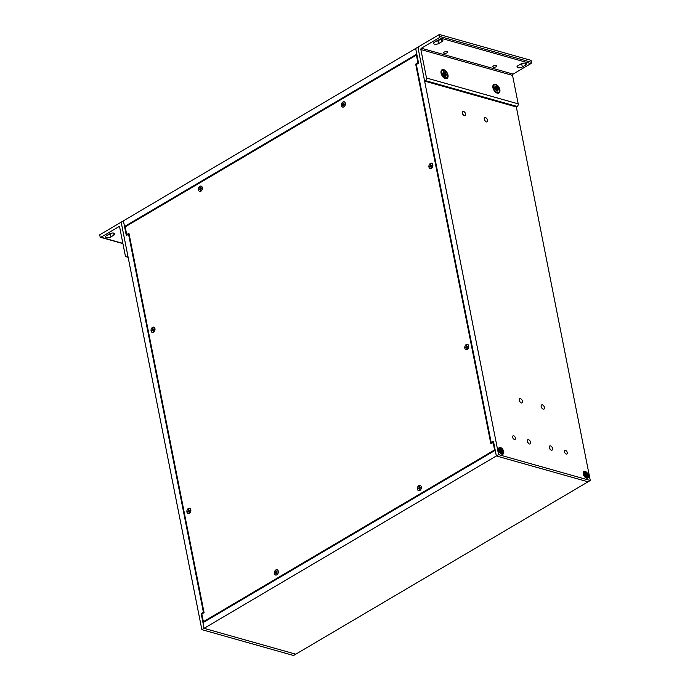 <?xml version="1.0" encoding="UTF-8"?>
<svg xmlns="http://www.w3.org/2000/svg" width="690" height="690" viewBox="0 0 690 690"><rect width="100%" height="100%" fill="white"/><g stroke="black" fill="none" stroke-linecap="round" stroke-linejoin="round"><path stroke-width="1.03" d="M201.859 629.651L293.552 655.5L295.786 654.18L204.093 628.34L201.178 613.626L203.412 612.306L128.556 234.246L126.322 235.557L123.407 220.843L415.673 48.473L416.786 54.13L124.528 226.51L123.407 220.843L121.173 222.163L201.859 629.651L204.093 628.34L295.786 654.18L588.044 481.81L496.352 455.961L204.093 628.34L202.972 622.673L495.23 450.303L496.352 455.961L498.585 454.641L590.278 480.49L516.318 106.95M125.382 226.751L124.528 226.51M202.049 613.867L201.178 613.626M203.412 612.306L204.042 612.479M129.185 234.419L128.556 234.246M566.24 454.037A2.027 1.173 -120.5 0 1 564.627 452.338A2.027 1.173 -120.5 0 1 564.851 450.492A2.027 1.173 -120.5 0 1 566.887 451.639A2.027 1.173 -120.5 0 1 566.904 453.977A2.027 1.173 -120.5 0 1 566.24 454.037M514.386 439.418A2.027 1.173 -120.5 0 1 512.774 437.727A2.027 1.173 -120.5 0 1 512.998 435.873A2.027 1.173 -120.5 0 1 515.033 437.02A2.027 1.173 -120.5 0 1 515.05 439.366A2.027 1.173 -120.5 0 1 514.386 439.418M521.278 402.943A2.389 1.389 -120.5 0 1 519.372 400.933A2.389 1.389 -120.5 0 1 519.639 398.751A2.389 1.389 -120.5 0 1 522.045 400.105A2.389 1.389 -120.5 0 1 522.071 402.874A2.389 1.389 -120.5 0 1 521.278 402.943M543.228 409.127A2.389 1.389 -120.5 0 1 541.331 407.126A2.389 1.389 -120.5 0 1 541.59 404.944A2.389 1.389 -120.5 0 1 544.005 406.298A2.389 1.389 -120.5 0 1 544.022 409.067A2.389 1.389 -120.5 0 1 543.228 409.127M464.396 115.704A2.389 1.389 -120.5 0 1 462.498 113.703A2.389 1.389 -120.5 0 1 462.766 111.513A2.389 1.389 -120.5 0 1 465.172 112.875A2.389 1.389 -120.5 0 1 465.198 115.635A2.389 1.389 -120.5 0 1 464.396 115.704M486.355 121.897A2.389 1.389 -120.5 0 1 484.458 119.888A2.389 1.389 -120.5 0 1 484.716 117.705A2.389 1.389 -120.5 0 1 487.131 119.059A2.389 1.389 -120.5 0 1 487.149 121.828A2.389 1.389 -120.5 0 1 486.355 121.897M529.394 443.972A2.389 1.389 -120.5 0 1 527.496 441.971A2.389 1.389 -120.5 0 1 527.764 439.78A2.389 1.389 -120.5 0 1 530.17 441.143A2.389 1.389 -120.5 0 1 530.196 443.903A2.389 1.389 -120.5 0 1 529.394 443.972M551.353 450.165A2.389 1.389 -120.5 0 1 549.456 448.155A2.389 1.389 -120.5 0 1 549.714 445.973A2.389 1.389 -120.5 0 1 552.129 447.327A2.389 1.389 -120.5 0 1 552.147 450.096A2.389 1.389 -120.5 0 1 551.353 450.165M503.726 451.605A3.752 2.174 -120.5 0 1 501.475 454.098A3.752 2.174 -120.5 0 1 498.473 449.009A3.752 2.174 -120.5 0 1 500.949 447.715A3.752 2.174 -120.5 0 1 503.726 451.605M588.441 475.479A3.752 2.174 -120.5 0 1 586.198 477.98A3.752 2.174 -120.5 0 1 583.197 472.892A3.752 2.174 -120.5 0 1 585.672 471.598A3.752 2.174 -120.5 0 1 588.441 475.479M418.183 47.23L418.054 47.929M512.558 75.4L420.865 49.551L426.506 78.005A2.001 1.397 105.7 0 1 425.445 80.618L424.617 81.11L418.071 48.041A1 0.699 105.7 0 1 418.597 46.739L439.349 34.5L531.041 60.349L531.421 62.281A1 0.699 -74.3 0 1 530.895 63.592L513.093 74.097A1 0.699 -74.3 0 0 512.558 75.4L518.199 103.854A2.001 1.397 105.7 0 1 517.138 106.467L516.31 106.95L424.617 81.11L498.585 454.641M520.165 402.201A2.389 1.389 59.5 0 0 519.303 400.743M542.124 408.385A2.389 1.389 59.5 0 0 541.262 406.936M463.292 114.963A2.389 1.389 59.5 0 0 462.429 113.505M485.251 121.155A2.389 1.389 59.5 0 0 484.389 119.698M528.29 443.23A2.389 1.389 59.5 0 0 527.427 441.773M550.249 449.423A2.389 1.389 59.5 0 0 549.387 447.965M590.278 480.49L588.044 481.81L496.352 455.961L493.445 441.246L491.211 442.566L416.346 64.506L418.58 63.187L415.673 48.473L417.907 47.153M492.074 442.808L491.211 442.566M119.586 226.95L118.792 226.725L100.981 237.231A1 0.699 105.7 0 1 100.102 236.756L99.722 234.816L120.465 222.577A1 0.699 105.7 0 1 121.345 223.051L127.9 256.119L127.064 256.611L128.047 256.887M118.792 226.725A1 0.699 105.7 0 1 119.672 227.2L125.304 255.654A2.001 1.397 -74.3 0 0 126.167 256.758A2.001 1.397 -74.3 0 0 127.064 256.611M107.856 234.859A3.183 1.346 168.8 0 0 110.314 234.074L112.022 233.073M106.484 235.67L109.555 233.858A3.183 1.346 -11.2 0 1 112.841 233.022A3.183 1.346 -11.2 0 1 114.876 233.858A3.183 1.346 -11.2 0 1 113.945 235.092L110.874 236.903A3.183 1.346 -11.2 0 1 107.588 237.739A3.183 1.346 -11.2 0 1 105.553 236.903A3.183 1.346 -11.2 0 1 106.484 235.67M420.865 49.551A1 0.699 105.7 0 1 421.392 48.248L513.093 74.097M439.349 34.5L439.728 36.441A1 0.699 105.7 0 1 439.202 37.743L421.392 48.248M492.936 87.734A5.011 2.907 -120.5 0 1 492.85 86.224A5.011 2.907 -120.5 0 1 496.507 84.689A5.011 2.907 -120.5 0 1 499.957 90.545A5.011 2.907 -120.5 0 1 496.852 93.012A5.011 2.907 -120.5 0 1 492.936 87.734M441.065 73.106A5.011 2.907 -120.5 0 1 440.979 71.605A5.011 2.907 -120.5 0 1 444.636 70.07A5.011 2.907 -120.5 0 1 448.095 75.926A5.011 2.907 -120.5 0 1 444.981 78.393A5.011 2.907 -120.5 0 1 441.065 73.106M435.864 41.4A3.183 1.346 168.8 0 0 438.322 40.615L440.03 39.606M519.303 64.92A3.183 1.346 168.8 0 0 521.761 64.136L523.468 63.126M438.883 43.444A3.183 1.346 -11.2 0 1 435.597 44.281A3.183 1.346 -11.2 0 1 433.57 43.444A3.183 1.346 -11.2 0 1 434.493 42.211L437.572 40.391A3.183 1.346 -11.2 0 1 440.85 39.554A3.183 1.346 -11.2 0 1 442.885 40.391A3.183 1.346 -11.2 0 1 441.962 41.633L438.883 43.444L438.322 40.615M525.4 65.153L522.321 66.965A3.183 1.346 -11.2 0 1 519.035 67.801A3.183 1.346 -11.2 0 1 517 66.965A3.183 1.346 -11.2 0 1 517.931 65.723L521.002 63.911A3.183 1.346 -11.2 0 1 524.288 63.075A3.183 1.346 -11.2 0 1 526.323 63.911A3.183 1.346 -11.2 0 1 525.4 65.153L524.995 63.118M444.231 52.104A2.001 0.845 -11.2 0 1 446.292 51.578A2.001 0.845 -11.2 0 1 447.568 52.104A2.001 0.845 -11.2 0 1 445.775 53.32A2.001 0.845 -11.2 0 1 443.653 52.88A2.001 0.845 -11.2 0 1 444.231 52.104M493.419 65.964A2.001 0.845 -11.2 0 1 495.48 65.438A2.001 0.845 -11.2 0 1 496.757 65.964A2.001 0.845 -11.2 0 1 494.954 67.18A2.001 0.845 -11.2 0 1 492.832 66.74A2.001 0.845 -11.2 0 1 493.419 65.964M446.732 77.703A4.235 2.458 -120.5 0 1 442.463 75.305A4.235 2.458 -120.5 0 1 442.419 70.406A4.235 2.458 -120.5 0 1 445.361 71.174A4.235 2.458 -120.5 0 1 447.5 74.882A4.235 2.458 -120.5 0 1 446.732 77.703L446.18 78.03A4.235 2.458 -120.5 0 1 444.774 78.151A4.235 2.458 -120.5 0 1 444.489 78.056A4.235 2.458 -120.5 0 1 443.989 77.806M441.005 72.752A4.235 2.458 -120.5 0 1 441.039 72.191A4.235 2.458 -120.5 0 1 441.876 70.725L442.419 70.406M444.084 73.175L443.032 72.122L444.084 73.175L443.748 71.639L444.489 71.855L444.886 73.451L445.49 72.821L444.886 73.537L445.49 72.821M444.481 74.856L446.275 74.08L445.033 73.632M446.275 74.08L446.464 75.038L444.524 74.96M445.188 75.046L445.335 74.589M445.257 74.805L446.12 75.986L445.179 74.917L444.558 75.167M445.197 76.34L445.093 74.925M445.404 76.469L444.662 76.254L444.265 74.658L443.661 75.296L444.127 74.486L443.661 75.296M443.894 73.312L442.695 73.071L442.885 74.028L444.127 74.486M444.489 71.855L444.006 72.519M443.92 74.175L444.886 73.451M444.567 75.253L445.007 75.098M498.594 92.322A4.235 2.458 -120.5 0 1 494.325 89.924A4.235 2.458 -120.5 0 1 494.29 85.025A4.235 2.458 -120.5 0 1 497.231 85.793A4.235 2.458 -120.5 0 1 499.37 89.502A4.235 2.458 -120.5 0 1 498.594 92.322L498.051 92.65A4.235 2.458 -120.5 0 1 496.636 92.771A4.235 2.458 -120.5 0 1 496.36 92.676A4.235 2.458 -120.5 0 1 495.86 92.425M492.876 87.371A4.235 2.458 -120.5 0 1 492.902 86.811A4.235 2.458 -120.5 0 1 493.738 85.344L494.29 85.025M495.955 87.794L494.902 86.742L495.955 87.794L495.618 86.267L496.36 86.474L496.757 88.07L497.361 87.44L496.895 88.251L497.361 87.44M496.343 89.476L498.137 88.7L496.895 88.251M498.137 88.7L498.327 89.657L496.395 89.579M497.05 89.665L497.205 89.208M497.128 89.424L497.99 90.606L497.041 89.536L496.429 89.786M497.067 90.959L496.955 89.545M497.274 91.089L496.524 90.873L496.136 89.277L495.532 89.916L495.989 89.105L495.532 89.916M495.756 87.932L494.558 87.69L494.747 88.648L495.989 89.105M496.36 86.474L495.877 87.138M495.782 88.794L496.757 88.07M496.438 89.873L496.878 89.717M495.196 450.122L494.575 449.94L203.369 621.699L204.223 621.94M203.369 621.699L201.842 613.988L204.076 612.668L128.952 233.255L126.718 234.574L127.581 234.816M126.718 234.574L125.192 226.863L416.398 55.114L417.019 55.286M416.398 55.114L417.924 62.816L418.545 62.997M417.924 62.816L415.69 64.136L416.553 64.386M415.69 64.136L490.814 443.549L493.669 442.411M493.048 442.238L494.575 449.94M466.259 344.56A2.76 1.923 105.7 0 1 468.708 346.035A2.76 1.923 105.7 0 1 467.915 348.873A2.76 1.923 105.7 0 1 464.939 348.597A2.76 1.923 105.7 0 1 466.259 344.56M418.873 485.588A2.76 1.923 105.7 0 1 421.323 487.062A2.76 1.923 105.7 0 1 420.521 489.891A2.76 1.923 105.7 0 1 417.554 489.615A2.76 1.923 105.7 0 1 418.873 485.588M274.422 573.519A2.76 1.923 105.7 0 1 275.94 569.888A2.76 1.923 105.7 0 1 278.32 571.398A2.76 1.923 105.7 0 1 277.527 574.235A2.76 1.923 105.7 0 1 274.422 573.519M186.938 512.04A2.76 1.923 105.7 0 1 188.456 508.418A2.76 1.923 105.7 0 1 190.837 509.927A2.76 1.923 105.7 0 1 190.043 512.756A2.76 1.923 105.7 0 1 186.938 512.04M151.084 330.933A2.76 1.923 105.7 0 1 152.594 327.31A2.76 1.923 105.7 0 1 154.983 328.82A2.76 1.923 105.7 0 1 154.18 331.649A2.76 1.923 105.7 0 1 151.084 330.933M198.47 189.914A2.76 1.923 105.7 0 1 199.988 186.283A2.76 1.923 105.7 0 1 202.368 187.792A2.76 1.923 105.7 0 1 201.566 190.63A2.76 1.923 105.7 0 1 198.47 189.914M342.921 101.982A2.76 1.923 105.7 0 1 345.371 103.457A2.76 1.923 105.7 0 1 344.569 106.286A2.76 1.923 105.7 0 1 341.593 106.01A2.76 1.923 105.7 0 1 342.921 101.982M430.405 163.452A2.76 1.923 105.7 0 1 432.846 164.927A2.76 1.923 105.7 0 1 432.052 167.765A2.76 1.923 105.7 0 1 429.077 167.489A2.76 1.923 105.7 0 1 430.405 163.452M421.271 486.907A2.717 1.898 105.7 0 1 420.65 489.684A2.717 1.898 105.7 0 1 418.623 490.65A2.717 1.898 105.7 0 1 417.536 487.52A2.717 1.898 105.7 0 1 420.098 485.415A2.717 1.898 105.7 0 1 421.271 486.907M419.391 487.209L419.253 486.605L419.537 487.64L420.452 487.614L419.486 489.4A1.44 1 105.7 0 0 419.52 489.391A1.44 1 105.7 0 0 419.779 489.236M418.934 486.795L419.106 487.744L418.261 488.46L419.175 488.434L419.46 489.469M418.261 488.46L419.848 488.416M278.268 571.251A2.717 1.898 105.7 0 1 277.656 574.02A2.717 1.898 105.7 0 1 275.62 574.994A2.717 1.898 105.7 0 1 274.534 571.863A2.717 1.898 105.7 0 1 277.095 569.759A2.717 1.898 105.7 0 1 278.268 571.251M276.388 571.553L276.259 570.949L276.543 571.976L277.458 571.958L276.716 572.415L276.483 573.744A1.44 1 105.7 0 0 276.526 573.726A1.44 1 105.7 0 0 276.776 573.58M275.94 571.13L275.345 573.2L276.173 572.769L276.466 573.804M275.267 572.795L276.845 572.752M468.657 345.888A2.717 1.898 105.7 0 1 468.036 348.657A2.717 1.898 105.7 0 1 466.009 349.632A2.717 1.898 105.7 0 1 464.922 346.501A2.717 1.898 105.7 0 1 467.484 344.396A2.717 1.898 105.7 0 1 468.657 345.888M466.776 346.182L466.638 345.587L466.932 346.613L467.846 346.596L467.104 347.053L466.871 348.381A1.44 1 105.7 0 0 466.906 348.364A1.44 1 105.7 0 0 467.165 348.217M466.319 345.768L465.733 347.838L466.561 347.406L466.854 348.441M465.655 347.432L467.234 347.389M432.794 164.781A2.717 1.898 105.7 0 1 432.182 167.549A2.717 1.898 105.7 0 1 430.146 168.524A2.717 1.898 105.7 0 1 429.059 165.393A2.717 1.898 105.7 0 1 431.621 163.288A2.717 1.898 105.7 0 1 432.794 164.781M430.914 165.083L430.784 164.479L431.069 165.505L431.983 165.488L431.241 165.945L431.009 167.273A1.44 1 105.7 0 0 431.052 167.256A1.44 1 105.7 0 0 431.302 167.109M430.465 164.66L429.87 166.73L430.698 166.299L430.991 167.334M429.792 166.325L431.371 166.281M345.311 103.302A2.717 1.898 105.7 0 1 344.698 106.079A2.717 1.898 105.7 0 1 342.663 107.054A2.717 1.898 105.7 0 1 341.576 103.914A2.717 1.898 105.7 0 1 344.138 101.81A2.717 1.898 105.7 0 1 345.311 103.302M343.43 103.604L343.301 103L343.586 104.035L344.5 104.009L343.525 105.803A1.44 1 105.7 0 0 343.568 105.786A1.44 1 105.7 0 0 343.818 105.63L343.568 105.786M342.982 103.19L342.387 105.26L343.215 104.828L343.508 105.863M342.309 104.854L343.887 104.811M202.317 187.645A2.717 1.898 105.7 0 1 201.696 190.414A2.717 1.898 105.7 0 1 199.669 191.389A2.717 1.898 105.7 0 1 198.582 188.258A2.717 1.898 105.7 0 1 201.144 186.153A2.717 1.898 105.7 0 1 202.317 187.645M200.428 187.947L200.298 187.344L200.583 188.379L201.394 187.982A1.44 1 105.7 0 1 201.471 188.37L200.531 190.138A1.44 1 105.7 0 0 200.566 190.121A1.44 1 105.7 0 0 200.825 189.974L200.566 190.121M199.979 187.533L200.152 188.482L199.307 189.189L200.221 189.172L200.505 190.207M199.307 189.189L200.893 189.146M154.931 328.664A2.717 1.898 105.7 0 1 154.31 331.442A2.717 1.898 105.7 0 1 152.283 332.416A2.717 1.898 105.7 0 1 151.188 329.277A2.717 1.898 105.7 0 1 153.758 327.172A2.717 1.898 105.7 0 1 154.931 328.664M153.042 328.966L152.913 328.362L153.197 329.397L154.112 329.372L153.145 331.166A1.44 1 105.7 0 0 153.18 331.148A1.44 1 105.7 0 0 153.43 330.993L153.18 331.148M152.594 328.552L151.998 330.622L152.835 330.191L153.12 331.226M154.034 328.966L154.008 329.009A1.44 1 105.7 0 1 154.086 329.389L154.034 328.966M151.921 330.217L153.499 330.174M190.785 509.772A2.717 1.898 105.7 0 1 190.173 512.549A2.717 1.898 105.7 0 1 188.137 513.524A2.717 1.898 105.7 0 1 187.05 510.384A2.717 1.898 105.7 0 1 189.612 508.28A2.717 1.898 105.7 0 1 190.785 509.772M188.905 510.074L188.775 509.47L189.06 510.505L189.974 510.479L189 512.265A1.44 1 105.7 0 0 189.043 512.256A1.44 1 105.7 0 0 189.293 512.101M188.456 509.66L187.861 511.73L188.689 511.299L188.982 512.334M189.897 510.074L189.871 510.117A1.44 1 105.7 0 1 189.948 510.497L189.897 510.074M187.784 511.325L189.362 511.281M502.449 453.58A3.027 1.751 -120.5 0 1 502.251 453.727A3.027 1.751 -120.5 0 1 501.25 453.813A3.027 1.751 -120.5 0 1 501.052 453.744A3.027 1.751 -120.5 0 1 500.319 453.313M498.603 450.406A3.027 1.751 -120.5 0 1 498.577 449.552A3.027 1.751 -120.5 0 1 499.18 448.509A3.027 1.751 -120.5 0 1 499.405 448.414M503.226 451.458A3.027 1.751 -120.5 0 1 502.674 453.485A3.027 1.751 -120.5 0 1 499.62 451.76A3.027 1.751 -120.5 0 1 499.595 448.259A3.027 1.751 -120.5 0 1 501.699 448.811A3.027 1.751 -120.5 0 1 503.226 451.458M499.922 451.389L501.371 450.458L501.121 449.026L500.647 449.639M501.38 450.354L501.915 449.82M500.638 451.709L502.553 450.811L501.527 450.536M501.613 451.717L502.751 451.786L502.553 450.811M501.708 451.476L502.441 452.511L501.621 451.596L501.104 451.821M501.604 452.804L501.578 451.605M500.888 451.389L500.354 451.924L500.742 451.208L501.147 452.726L501.897 452.933M501.121 449.026L500.371 448.811L500.509 450.398L499.517 449.958L499.715 450.932L500.742 451.208M500.561 450.268L499.827 449.233L500.388 450.182M500.638 451.441L500.354 451.924M587.173 477.463A3.027 1.751 -120.5 0 1 586.974 477.609A3.027 1.751 -120.5 0 1 585.965 477.696A3.027 1.751 -120.5 0 1 585.767 477.627A3.027 1.751 -120.5 0 1 585.042 477.195M583.326 474.28A3.027 1.751 -120.5 0 1 583.3 473.435A3.027 1.751 -120.5 0 1 583.895 472.391A3.027 1.751 -120.5 0 1 584.12 472.288M587.94 475.341A3.027 1.751 -120.5 0 1 587.397 477.359A3.027 1.751 -120.5 0 1 584.344 475.643A3.027 1.751 -120.5 0 1 584.318 472.141A3.027 1.751 -120.5 0 1 586.414 472.693A3.027 1.751 -120.5 0 1 587.94 475.341M584.637 475.263L586.086 474.341L585.845 472.9L585.37 473.521M586.095 474.237L586.629 473.702M585.353 475.591L587.276 474.694L586.241 474.418M586.336 475.591L587.466 475.669L587.276 474.694M586.431 475.358L587.164 476.393L586.345 475.479L585.827 475.703M586.327 476.686L586.293 475.488M585.612 475.272L585.077 475.798L585.465 475.091L585.862 476.6L586.621 476.816M585.845 472.9L585.086 472.685L585.361 474.03L584.542 473.116L585.232 474.28L584.24 473.84L584.43 474.806L585.465 475.091M585.361 475.324L585.077 475.798M100.981 237.231L122.88 243.398M110.314 234.074L110.874 236.903M113.945 235.092L113.548 233.065M517.138 106.467L425.445 80.618M518.199 103.854L426.506 78.005M530.895 63.592L439.202 37.743M439.728 36.441L531.421 62.281M441.557 39.606L441.962 41.633M522.321 66.965L521.761 64.136M443.894 73.399L444.602 73.045M443.817 71.864A2.467 1.423 -120.5 0 1 444.42 72.053M442.902 74.037A2.467 1.423 -120.5 0 1 442.747 73.183M445.266 76.349A2.467 1.423 -120.5 0 1 445.231 76.34A2.467 1.423 -120.5 0 1 444.653 76.193M446.068 74.123A2.467 1.423 -120.5 0 1 446.24 74.943M444.351 74.71L445.352 73.985M443.679 73.511L442.937 74.037L442.756 73.149M444.55 75.038L445.266 74.701M444.584 75.434L445.024 75.201M495.756 88.018L496.464 87.665M495.679 86.483A2.467 1.423 -120.5 0 1 496.283 86.681M494.773 88.656A2.467 1.423 -120.5 0 1 494.609 87.803M497.136 90.968A2.467 1.423 -120.5 0 1 497.093 90.959A2.467 1.423 -120.5 0 1 496.524 90.813M497.939 88.743A2.467 1.423 -120.5 0 1 498.111 89.562M496.222 89.329L497.223 88.605M495.549 88.13L494.799 88.656L494.618 87.768M496.421 89.657L497.128 89.321M496.455 90.054L496.895 89.821M419.623 487.623L420.176 487.796M419.106 487.744L419.908 487.959M419.003 487.994L419.632 488.184M276.63 571.967L277.173 572.131M276.103 572.088L276.906 572.303M276 572.338L276.63 572.528M467.018 346.604L467.561 346.768M466.492 346.725L467.294 346.932M466.388 346.975L467.018 347.165M431.155 165.496L431.699 165.66M430.629 165.617L431.431 165.833M430.526 165.867L431.155 166.057M343.672 104.026L344.215 104.19M343.146 104.138L343.948 104.354M343.042 104.388L343.672 104.578M200.669 188.361L201.221 188.525M200.152 188.482L200.954 188.698M200.048 188.732L200.678 188.922M153.284 329.389L153.827 329.553M152.757 329.501L153.56 329.716M152.662 329.751L153.292 329.941M189.146 510.488L189.69 510.66M188.62 510.609L189.422 510.824M188.517 510.859L189.146 511.048M501.173 450.027L500.552 450.329M500.44 449.026A2.079 1.208 -120.5 0 1 501.043 449.225M499.733 450.932A2.079 1.208 -120.5 0 1 499.569 450.078M501.751 452.812A2.079 1.208 -120.5 0 1 501.673 452.812A2.079 1.208 -120.5 0 1 501.138 452.657M502.363 450.872A2.079 1.208 -120.5 0 1 502.536 451.674M500.931 451.415L501.785 450.794M501.104 451.734L501.708 451.441M500.371 450.398L499.724 450.846M585.888 473.901L585.275 474.211M585.163 472.909A2.079 1.208 -120.5 0 1 585.767 473.099M584.301 473.918L584.482 474.824A2.079 1.208 -120.5 0 1 584.292 473.961M586.474 476.695A2.079 1.208 -120.5 0 1 586.397 476.695A2.079 1.208 -120.5 0 1 585.862 476.54M587.078 474.746A2.079 1.208 -120.5 0 1 587.25 475.557M585.655 475.298L586.509 474.677M585.819 475.608L586.431 475.315M585.094 474.272L584.447 474.729M128.133 257.31L126.167 256.758M122.924 243.613L100.533 237.3M444.61 76.159L445.231 76.34M443.834 73.511L443.109 74.054M496.472 90.778L497.093 90.959M495.705 88.13L494.972 88.674M419.537 487.64L420.124 487.821M419.175 488.434L419.658 488.555M276.543 571.976L277.13 572.157M466.932 346.613L467.518 346.794M466.561 347.406L467.044 347.536M431.069 165.505L431.655 165.686M430.698 166.299L431.181 166.428M343.586 104.035L344.172 104.216M343.215 104.828L343.698 104.949M200.583 188.379L201.17 188.56M200.221 189.172L200.704 189.293M153.197 329.397L153.784 329.579M152.835 330.191L153.309 330.312M189.06 510.505L189.647 510.686M188.689 511.299L189.172 511.419M500.621 453.58L501.052 453.744M498.516 450.009L498.577 449.552M499.586 450.044L499.758 450.95M501.104 452.623L501.673 452.812M501.777 451.338L501.087 451.648M500.509 450.398L499.793 450.932M583.24 473.892L583.3 473.435M585.819 476.505L586.397 476.695M586.491 475.212L585.81 475.531M585.232 474.28L584.516 474.815"/></g></svg>
